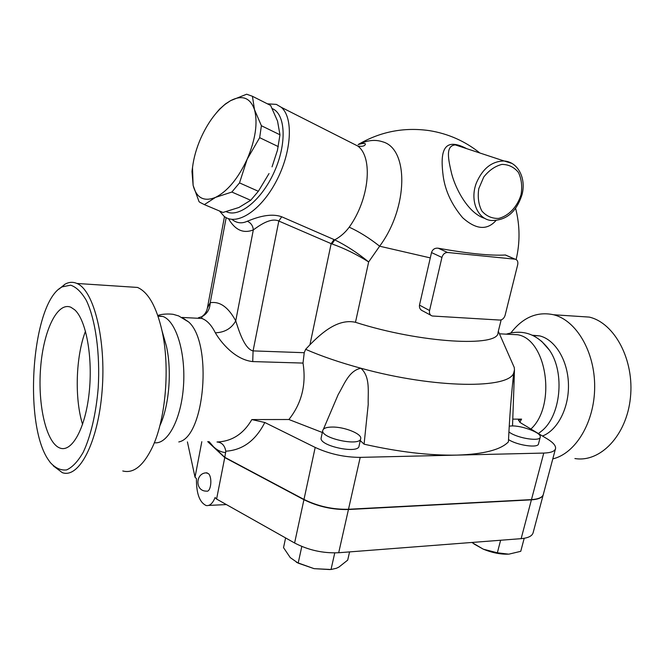 <?xml version="1.0" encoding="UTF-8"?>
<svg xmlns="http://www.w3.org/2000/svg" width="664" height="664" viewBox="0 0 664 664"><rect width="100%" height="100%" fill="white"/><g stroke="black" fill="none" stroke-linecap="round" stroke-linejoin="round"><path stroke-width="1" d="M74.692 309.797C86.154 319.907 93.043 357.556 89.134 393.005C85.332 428.537 71.911 452.582 60.059 448.084C46.339 443.328 37.649 405.322 40.579 368.271C43.276 331.137 57.187 301.398 70.932 307.283L74.692 309.797M85.49 331.195C75.771 356.477 74.426 398.524 82.585 424.387M576.037 316.222L589.292 317.093C614.656 323.003 634.51 360.012 630.418 397.744C626.625 435.542 600.231 462.808 574.908 458.542M510.989 332.78C523 317.301 537.201 311.291 553.593 314.753C576.194 320.314 594.869 351.555 594.67 386.83C594.645 422.113 575.638 453.537 552.797 458.89M541.475 341.097L549.568 350.335C565.18 372.803 560.765 416.22 541.492 431.135L538.413 433.567M508.749 334.291L517.663 334.747C546.821 339.346 556.722 405.43 530.909 429.035M532.453 335.237L539.641 335.884C555.004 339.503 567.761 360.062 568.442 383.875C569.231 407.671 557.71 430.222 542.471 436.007M50.306 462.534L48.879 460.55C22.676 424.761 31.855 301.605 62.217 286.848L70.65 285.18C76.294 287.064 81.547 292.177 86.386 300.526C95.525 319.708 100.264 353.538 98.197 388.017C96.064 413.597 90.686 436.455 83.216 452.284C77.954 461.414 72.417 467.298 66.608 469.913C60.831 470.585 55.402 468.128 50.306 462.534M53.245 465.821L62.267 472.627C78.966 478.935 98.114 442.523 102.098 391.013C106.282 339.578 93.773 290.093 76.916 283.462C72.915 281.727 68.923 281.993 64.931 284.242L58.955 289.155M127.92 286.806L137.514 287.437C148.221 292.11 156.372 306.502 161.983 330.614C170.167 366.736 165.859 418.801 152.479 447.03C143.424 465.788 133.522 473.764 122.774 470.967M182.019 317.433L188.725 322.023C212.746 343.114 204.769 437.277 178.79 441.942M157.907 315.782L162.879 316.462C175.985 320.886 185.854 352.542 183.496 385.892C181.289 419.274 167.535 444.863 154.33 442.722M163.095 334.515L166.448 346.259C172.034 370.977 169.146 405.936 159.966 425.475M484.969 218.448C468.718 213.675 455.919 189.871 451.694 173.91C448.258 159.202 445.229 145.781 455.305 144.901L465.281 148.188M216.182 113.121L219.518 109.178L225.486 103.899L230.574 100.662L225.063 104.381C215.501 112.257 207.417 123.512 200.827 138.153C196.411 148.238 193.647 158.073 192.51 167.668L193.116 185.356L191.996 171.486L192.709 166.058M215.509 197.391L204.363 204.612L199.806 202.279L199.034 201.632L193.116 185.356C196.436 197.988 203.898 201.997 215.509 197.391C227.52 191.298 238.077 178.575 247.166 159.211L239.513 182.89L231.861 192.045L215.509 197.391M252.428 96.28L254.495 109.643C250.179 97.658 242.202 94.661 230.574 100.662L246.643 94.213L252.428 96.28L270.63 105.451L277.535 121.072L279.967 134.792L261.392 125.728L259.666 137.672L247.166 159.211C255.507 139.457 257.947 122.94 254.495 109.643L261.392 125.728M219.958 211.193L222.971 212.463L238.965 207.467L250.693 200.279L258.354 191.282L269.028 173.553M272.041 166.855L277.452 150.255L279.967 134.792M250.693 200.279L231.861 192.045M258.354 191.282L239.513 182.89M278.324 146.628L259.666 137.672M222.971 212.463L204.363 204.612M332.075 427.052C344.243 426.744 362.021 433.824 360.726 438.572C360.494 446.83 320.488 438.315 322.754 430.488C323.31 428.297 326.414 427.151 332.075 427.052M360.668 438.821L359.05 446.017C358.792 454.408 318.853 445.917 321.144 437.941L321.202 437.684M191.24 459.654L191.498 460.841M329.867 569.571L314.097 568.658L331.029 569.496L336.407 568.276L338.947 567.056L347.704 560.109L349.571 551.892M285.603 537.923L283.528 547.642L290.268 557.619L298.178 563.138L314.097 568.658L296.434 562.325M301.805 546.455L298.178 563.138M334.756 552.904L331.029 569.496M206.172 472.884L208.405 473.598C212.638 477.242 210.936 492.63 206.479 491.119C194.602 491.401 195.324 472.137 207.151 472.859M543.293 494.564C542.446 497.618 538.487 499.369 531.399 499.834L348.442 509.52C332.772 509.877 317.94 506.599 303.929 499.693L224.747 457.562L216.588 499.054L215.086 497.527C212.696 503.445 209.716 506.109 206.147 505.528C199.54 502.424 196.303 493.46 196.444 478.636L195.025 477.209L187.414 441.9M509.296 426.246C518.103 424.155 541.94 432.471 540.255 437.136C540.139 441.643 518.891 438.572 510.018 432.712L508.956 432.015M540.222 437.286L538.504 443.826C538.355 448.358 517.538 445.461 508.533 439.601M471.863 542.463L483.351 549.203L473.88 543.907M508.973 554.125L520.742 551.327L524.195 538.288M497.361 552.788L508.582 554.149C500.697 554.473 492.29 552.821 483.351 549.203L497.361 552.788L500.623 540.239M208.023 441.626L224.797 457.322L303.988 499.436C317.998 506.341 332.83 509.62 348.5 509.263L531.466 499.602C538.595 499.137 542.563 497.361 543.368 494.282L555.469 448.872M224.747 457.562L207.724 441.635M216.588 499.054L294.6 542.994C308.403 550.182 323.102 553.427 338.698 552.739L521.14 538.662C528.254 538.014 532.254 536.014 533.134 532.669L543.21 494.846M201.806 441.709L195.025 477.209M430.695 315.201L423.092 311.092C420.345 310.013 419.142 308.021 419.482 305.125L431.509 252.569C432.613 249.307 434.862 247.855 438.257 248.22C468.294 253.573 490.638 255.839 505.304 255.001L506.259 255.341M501.154 319.899L498.033 332.457C499.428 347.521 420.387 343.18 355.481 322.297L368.653 261.94C357.423 252.785 346.118 245.423 334.731 239.853L332.033 243.962C344.309 248.303 356.51 254.295 368.653 261.94L379.634 246.203C408.401 207.633 408.891 148.695 382.605 141.797C375.177 139.299 367.009 140.228 358.12 144.578C380.181 131.663 403.919 127.015 429.334 130.625C448.175 133.663 465.016 141.117 479.864 152.994M432.721 316.031L432.023 315.923C429.907 315.126 429.085 313.325 429.558 310.52L441.925 257.424C442.954 254.188 444.839 252.544 447.586 252.486L515.189 259.192C517.397 259.865 518.235 261.699 517.704 264.679L505.105 315.3C504.109 318.322 502.357 319.915 499.843 320.065L432.721 316.031M466.734 148.67C440.838 134.95 440.597 156.106 443.22 176.309C445.287 190.975 451.761 204.778 462.634 217.709C475.889 229.586 486.978 230.557 495.908 220.622M224.797 457.322L225.793 451.196C224.764 445.444 221.842 442.382 217.02 441.992C231.844 441.444 243.456 433.966 251.847 419.573L264.803 422.495L315.192 447.428C329.444 453.993 344.45 457.313 360.203 457.371L457.081 455.106C429.691 455.629 398.69 451.985 364.079 444.183L368.221 404.426C367.773 392.341 370.645 377.069 360.909 368.238C435.053 388.722 510.276 389.096 513.861 372.479L513.969 385.419L512.525 425.981M355.481 322.297C338.366 318.488 322.297 332.166 309.939 344.774L305.631 349.33L304.228 352.708L303.016 363.075C306.411 384.539 301.705 403.347 288.898 419.507L251.847 419.573M194.784 318.106L201.864 318.471C206.96 320.297 211.459 325.078 215.343 332.805C220.797 342.275 235.006 359.755 252.718 361.581L303.016 363.075M519.763 422.262L521.597 419.125L518.401 420.154L520.642 422.843L547.252 438.896C553.187 442.531 555.959 445.751 555.552 448.565C554.838 451.321 550.904 452.823 543.766 453.072L457.081 455.106C483.608 454.209 500.714 449.81 508.408 441.892C509.579 417.05 511.355 394.059 513.737 372.919L514.459 369.931L514.26 367.491L512.268 362.976M521.597 419.125L512.774 419.142M322.472 431.799L322.331 432.438M360.27 440.581L364.079 444.183M323.418 429.21L338.225 394.474C344.077 384.805 348.749 370.686 360.909 368.238C339.968 362.552 321.542 356.244 305.631 349.33M350.6 142.403L357.846 146.072C373.317 157.459 369.308 199.416 349.214 227.171C345.33 232.475 340.507 236.708 334.731 239.853L334.025 239.563L331.153 243.655L332.033 243.962M349.214 227.171C359.299 231.794 369.441 238.135 379.634 246.203L430.372 257.914M215.343 332.805C224.698 332.457 231.495 328.481 235.737 320.861C228.308 307.142 219.801 301.099 210.214 302.743C209.924 309.266 207.126 313.931 201.806 316.711L198.411 317.766M252.718 361.581L253.084 350.891C244.377 349.023 238.642 329.875 235.737 320.861L253.324 229.893C258.047 226.557 270.348 217.07 278.814 221.046L281.71 216.779C268.779 212.148 252.851 219.087 247.29 221.245C242.045 223.718 237.114 223.253 232.508 219.859M226.158 217.651L210.214 302.743L207.409 307.93C206.753 311.516 204.885 314.445 201.806 316.72L201.864 318.471L182.06 317.45M322.231 432.455L288.898 419.507M228.466 218.647C235.114 230.084 243.397 233.836 253.324 229.893C252.934 225.735 250.926 222.855 247.29 221.245M219.485 210.994L224.125 216.331C236.417 226.241 260.578 211.011 276.033 181.687C291.662 152.496 293.712 117.694 281.27 107.302L276.349 104.389L267.401 103.825M272.281 108.605C285.644 114.059 287.031 143.673 274.29 171.818C261.724 200.047 239.048 218.157 226.291 211.675M521.074 194.569C517.447 206.687 508.632 216.057 498.564 218.423C491.908 218.605 486.339 216.132 481.848 210.994C478.536 204.545 477.516 197.092 478.786 188.634L483.757 177.031C488.978 170.382 495.02 166.174 501.884 164.406C508.599 164.448 514.11 167.129 518.426 172.433C521.53 178.948 522.41 186.327 521.074 194.569M511.944 163.41L504.125 160.987C491.924 161.153 482.678 168.465 476.395 182.907C469.631 200.088 477.35 219.095 491.078 220.481C506.126 220.763 516.443 212.123 522.045 194.569C526.328 178.525 518.136 161.925 504.125 160.987L455.305 144.901L457.546 145.142L465.223 148.172M531.399 499.834L521.14 538.662M303.929 499.693L294.6 542.994M348.442 509.52L338.698 552.739M429.558 310.52L419.482 305.125M431.509 252.569L441.925 257.424M447.586 252.486L438.257 248.22M505.304 255.001L514.949 259.151M209.052 441.618L213.592 446.839C217.394 450.391 221.444 452.3 225.727 452.582M225.793 451.196L226.009 451.188C242.717 450.059 255.657 440.498 264.803 422.495M304.228 352.708L253.084 350.891L278.814 221.046L331.153 243.655L309.939 344.774M334.025 239.563L281.71 216.779M303.988 499.436L315.192 447.428M348.5 509.263L360.203 457.371M531.466 499.602L543.766 453.072M553.593 314.753L589.292 317.093M549.568 350.335C537.823 334.349 523.398 328.962 506.292 334.166M533.109 335.544L539.641 335.884M62.217 286.848L64.931 284.242M76.916 283.462L137.514 287.437M188.725 322.023L178.674 315.931L173.835 314.512C172.914 314.014 162.887 313.358 157.816 315.516M166.448 346.259L161.983 330.614M158.049 316.213L162.879 316.462M192.51 167.668L192.112 170.407M225.063 104.381L225.486 103.899M321.144 437.941L322.754 430.488M226.399 504.582L208.637 505.412M505.462 254.993L515.189 259.192M516.135 259.533C520.144 242.493 519.97 225.445 515.621 208.371M499.444 333.809L517.663 334.747M514.459 369.931L513.969 385.419M281.27 107.302L357.846 146.072C362.104 146.686 364.594 146.138 365.324 144.428C365.739 143.026 363.332 143.075 358.12 144.578M498.324 331.278L514.26 367.491M224.482 216.605L207.409 307.93"/></g></svg>
